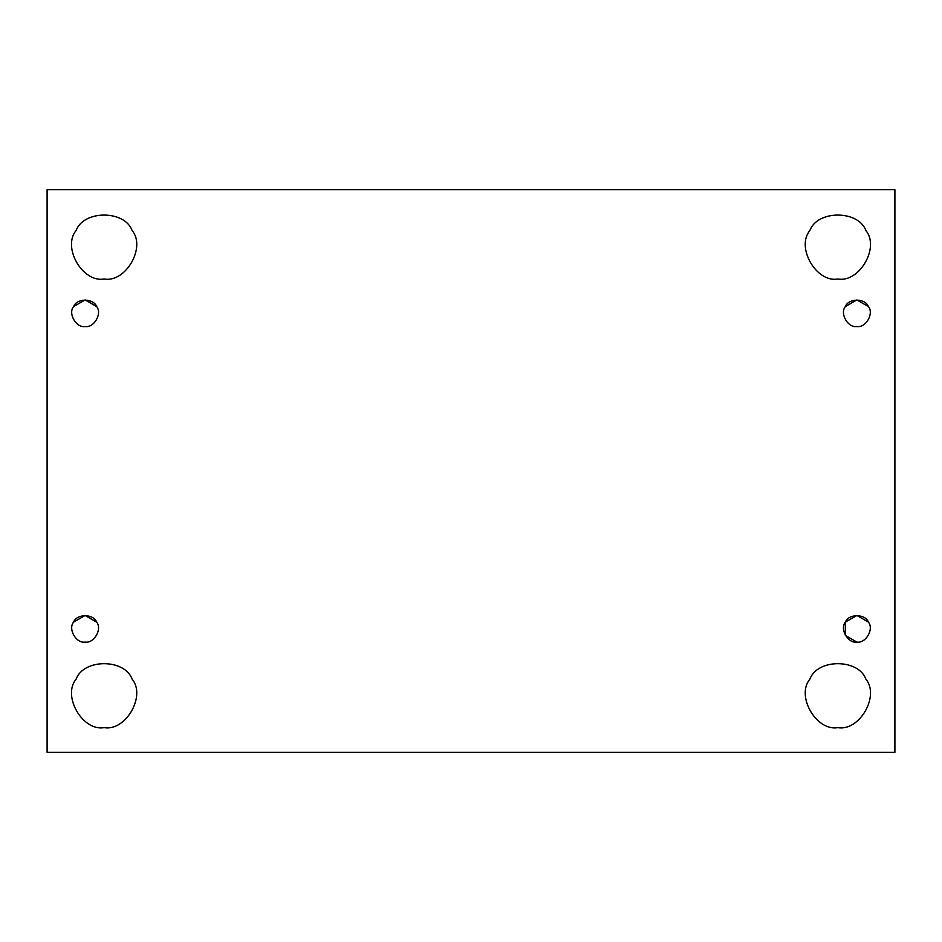 <?xml version="1.0" encoding="UTF-8"?>
<svg xmlns="http://www.w3.org/2000/svg" width="942" height="942" viewBox="0 0 942 942"><rect width="100%" height="100%" fill="white"/><g stroke="black" fill="none" stroke-linecap="round" stroke-linejoin="round"><path stroke-width="1.41" d="M85.121 642.079C94 643.68 102.466 629.009 96.637 622.12C93.588 613.631 76.655 613.631 73.594 622.12C67.765 629.009 76.243 643.68 85.121 642.079C76.243 643.68 67.765 629.009 73.594 622.12L85.121 615.467L96.637 622.12C102.466 629.009 94 643.68 85.121 642.079C94 643.68 102.466 629.009 96.637 622.12C93.588 613.631 76.655 613.631 73.594 622.12C67.765 629.009 76.243 643.68 85.121 642.079M132.115 679.147C124.685 658.529 83.567 658.529 76.137 679.147C83.567 658.529 124.685 658.529 132.115 679.147C146.257 695.891 125.698 731.498 104.126 727.624C125.698 731.498 146.257 695.891 132.115 679.147C124.685 658.529 83.567 658.529 76.137 679.147C61.995 695.891 82.566 731.498 104.126 727.624C82.566 731.498 61.995 695.891 76.137 679.147M865.863 679.147C858.433 658.529 817.315 658.529 809.884 679.147C817.315 658.529 858.433 658.529 865.863 679.147C880.005 695.891 859.434 731.498 837.874 727.624C859.434 731.498 880.005 695.891 865.863 679.147C858.433 658.529 817.315 658.529 809.884 679.147C795.743 695.891 816.302 731.498 837.874 727.624C816.302 731.498 795.743 695.891 809.884 679.147M856.879 642.079C865.757 643.68 874.235 629.009 868.406 622.12C865.345 613.631 848.412 613.631 845.363 622.12C839.534 629.009 848 643.68 856.879 642.079L845.363 635.426L845.363 622.12L856.879 615.467L868.406 622.12C874.235 629.009 865.757 643.68 856.879 642.079C848 643.68 839.534 629.009 845.363 622.12C848.412 613.631 865.345 613.631 868.406 622.12C874.235 629.009 865.757 643.68 856.879 642.079C848 643.68 839.534 629.009 845.363 622.12M856.879 326.533C865.757 328.134 874.235 313.462 868.406 306.574C865.345 298.084 848.412 298.084 845.363 306.574C839.534 313.462 848 328.134 856.879 326.533C848 328.134 839.534 313.462 845.363 306.574L856.879 299.921L868.406 306.574C874.235 313.462 865.757 328.134 856.879 326.533C865.757 328.134 874.235 313.462 868.406 306.574C865.345 298.084 848.412 298.084 845.363 306.574C839.534 313.462 848 328.134 856.879 326.533M837.874 279.009C859.434 282.894 880.005 247.275 865.863 230.531C858.433 209.925 817.315 209.925 809.884 230.531C795.743 247.275 816.302 282.894 837.874 279.009C816.302 282.894 795.743 247.275 809.884 230.531C817.315 209.925 858.433 209.925 865.863 230.531C880.005 247.275 859.434 282.894 837.874 279.009M104.126 279.009C125.698 282.894 146.257 247.275 132.115 230.531C124.685 209.925 83.567 209.925 76.137 230.531C61.995 247.275 82.566 282.894 104.126 279.009C82.566 282.894 61.995 247.275 76.137 230.531C83.567 209.925 124.685 209.925 132.115 230.531C146.257 247.275 125.698 282.894 104.126 279.009M85.121 326.533C94 328.134 102.466 313.462 96.637 306.574C93.588 298.084 76.655 298.084 73.594 306.574C67.765 313.462 76.243 328.134 85.121 326.533C76.243 328.134 67.765 313.462 73.594 306.574L85.121 299.921L96.637 306.574C102.466 313.462 94 328.134 85.121 326.533C94 328.134 102.466 313.462 96.637 306.574C93.588 298.084 76.655 298.084 73.594 306.574C67.765 313.462 76.243 328.134 85.121 326.533M47.1 189.672L894.9 189.672L47.1 189.672L47.1 752.328L47.1 189.672M894.9 752.328L47.1 752.328L894.9 752.328L894.9 189.672L894.9 752.328"/></g></svg>
